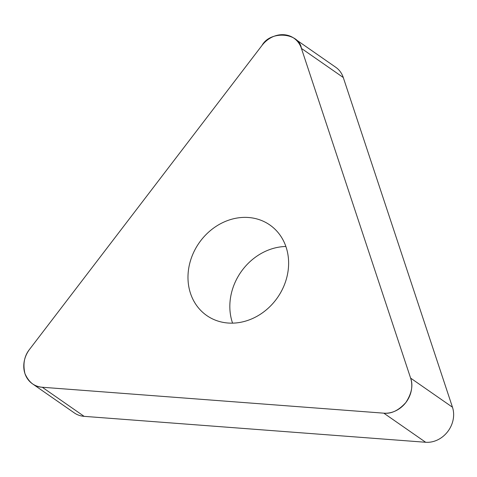 <?xml version="1.0" encoding="UTF-8"?>
<svg xmlns="http://www.w3.org/2000/svg" width="477" height="477" viewBox="0 0 477 477"><rect width="100%" height="100%" fill="white"/><g stroke="black" fill="none" stroke-linecap="round" stroke-linejoin="round"><path stroke-width="0.72" d="M285.878 246.484A55.183 47.789 -55.2 0 0 232.359 322.5A55.183 47.789 -55.2 0 0 232.579 323.138M293.898 38.172L335.748 67.269A25.484 22.073 124.8 0 1 343.273 77.507L452.47 407.215A25.484 22.073 124.8 0 1 425.663 442.268L84.125 416.349A25.484 22.073 124.8 0 1 74.311 412.909L32.46 383.812A25.484 22.073 -55.2 0 0 42.274 387.252L383.812 413.171A25.484 22.073 -55.2 0 0 410.619 378.118L301.422 48.41A25.484 22.073 -55.2 0 0 293.898 38.172A25.484 22.073 -55.2 0 0 262.01 45.422L29.675 349.206A25.484 22.073 -55.2 0 0 32.46 383.812M190.508 293.403A55.183 47.789 -55.2 0 0 206.797 315.571A55.183 47.789 -55.2 0 0 277.542 297.547A55.183 47.789 -55.2 0 0 269.803 224.953A55.183 47.789 -55.2 0 0 209.624 231.238A55.183 47.789 -55.2 0 0 190.508 293.403M410.619 378.118L301.422 48.41C299.216 32.466 270.262 30.272 262.01 45.422L29.675 349.206C24.321 355.812 22.741 363.933 24.941 373.574C28.853 382.381 34.63 386.942 42.274 387.252L383.812 413.171C391.349 414.012 398.706 410.447 405.879 402.481C411.711 393.453 413.285 385.327 410.619 378.118L452.47 407.215M425.663 442.268L383.812 413.171M42.274 387.252L84.125 416.349M343.273 77.507L301.422 48.41"/></g></svg>
